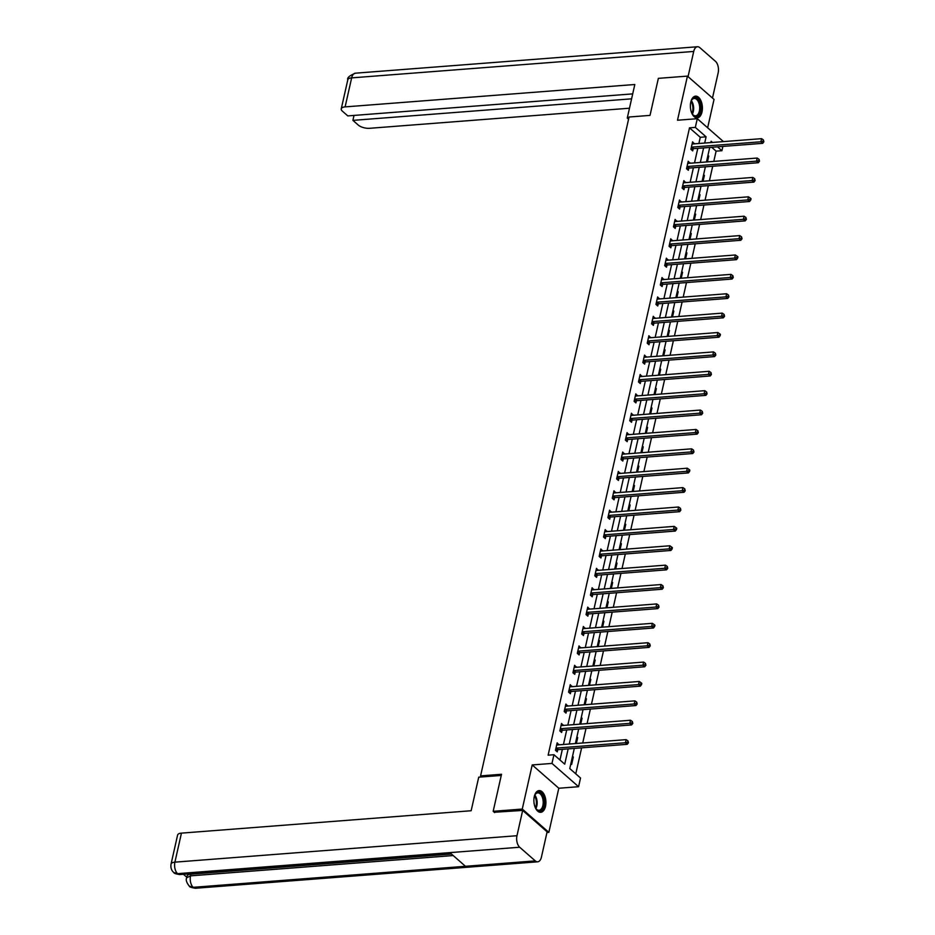 <?xml version="1.0" encoding="UTF-8"?>
<svg xmlns="http://www.w3.org/2000/svg" width="935" height="935" viewBox="0 0 935 935"><rect width="100%" height="100%" fill="white"/><g stroke="black" fill="none" stroke-linecap="round" stroke-linejoin="round"><path stroke-width="1.4" d="M545.514 806.356A10.893 5.972 85.6 0 0 539.063 790.589A10.893 5.972 85.6 0 0 534.294 796.538A10.893 5.972 85.6 0 0 540.746 812.305A10.893 5.972 85.6 0 0 545.514 806.356M702.01 111.931A10.893 5.972 85.6 0 0 695.558 96.165A10.893 5.972 85.6 0 0 690.79 102.114A10.893 5.972 85.6 0 0 697.241 117.88A10.893 5.972 85.6 0 0 702.01 111.931M574.3 748.409L569.766 768.57L580.542 778.013L578.578 786.709L551.989 763.416L553.941 754.72L564.728 764.164L568.176 748.877M546.963 832.501L548.857 832.36L558.803 788.24L578.578 786.709M707.643 127.779L714.036 99.414L687.447 76.109L677.501 120.229L697.276 118.698L723.433 141.606M722.884 146.421L721.913 150.699L717.507 146.83M713.791 161.404L716.105 151.143L721.913 150.699M575.773 773.829L581.628 747.836M582.715 742.986L586 728.458M587.087 723.608L590.371 709.069M591.458 704.219L594.73 689.679M595.829 684.829L599.101 670.301M600.2 665.451L603.472 650.912M604.571 646.062L607.844 631.522M608.93 626.672L612.215 612.133M613.302 607.283L616.574 592.755M617.673 587.905L620.945 573.365M622.044 568.515L625.316 553.976M626.415 549.125L629.687 534.598M630.774 529.748L634.059 515.208M635.146 510.358L638.418 495.819M639.517 490.968L642.789 476.429M643.888 471.579L647.16 457.051M648.259 452.201L651.531 437.662M652.618 432.811L655.903 418.272M656.989 413.422L660.274 398.883M661.361 394.032L664.633 379.505M665.732 374.654L669.004 360.115M670.103 355.265L673.375 340.726M674.462 335.875L677.746 321.348M678.833 316.498L682.118 301.958M683.204 297.108L686.477 282.569M687.576 277.718L690.848 263.179M691.947 258.329L695.219 243.801M696.306 238.951L699.59 224.412M700.677 219.561L703.962 205.022M705.048 200.172L708.321 185.644M709.42 180.794L712.692 166.255M494.638 812.585L493.177 811.311L522.268 809.055L548.857 832.36M493.177 811.311L501.522 774.274L480.578 775.898L629.068 117.015L650.012 115.391L658.357 78.353L687.447 76.109M480.578 775.898L481.782 776.95M716.105 151.143L711.687 147.286M707.959 155.327L708.753 156.028L707.433 161.895M703.587 174.716L704.394 175.406L703.073 181.285M699.228 194.094L700.023 194.796L698.702 200.663M694.857 213.484L695.652 214.185L694.331 220.052M690.486 232.873L691.281 233.575L689.96 239.442M686.115 252.263L686.909 252.953L685.589 258.82M681.744 271.641L682.55 272.342L681.218 278.209M677.384 291.03L678.179 291.732L676.858 297.599M673.013 310.42L673.808 311.11L672.487 316.988M668.642 329.798L669.437 330.499L668.116 336.366M664.271 349.187L665.065 349.889L663.745 355.756M659.9 368.577L660.706 369.278L659.374 375.145M655.54 387.967L656.335 388.656L655.014 394.523M651.169 407.344L651.964 408.046L650.643 413.913M646.798 426.734L647.593 427.435L646.272 433.302M642.427 446.124L643.222 446.813L641.901 452.692M638.056 465.501L638.862 466.203L637.53 472.07M633.696 484.891L634.491 485.592L633.17 491.459M629.325 504.281L630.12 504.982L628.799 510.849M624.954 523.67L625.749 524.36L624.428 530.239M620.583 543.048L621.378 543.749L620.057 549.616M616.212 562.438L617.018 563.139L615.686 569.006M611.841 581.827L612.647 582.517L611.326 588.395M607.481 601.205L608.276 601.906L606.955 607.773M603.11 620.595L603.905 621.296L602.584 627.163M598.739 639.984L599.534 640.685L598.213 646.553M594.368 659.374L595.163 660.063L593.842 665.942M589.997 678.752L590.803 679.453L589.471 685.32M585.637 698.141L586.432 698.842L585.111 704.71M581.266 717.531L582.061 718.232L580.74 724.099M576.895 736.909L577.69 737.61L576.369 743.477M572.524 756.298L573.319 756.999L571.647 764.456L570.841 763.755M698.889 143.511L700.28 137.293L689.504 127.85L548.132 755.164L553.941 754.72M559.96 759.98L562.356 749.332M563.443 744.482L566.727 729.943M567.814 725.092L571.098 710.553M572.185 705.703L575.457 691.175M576.556 686.325L579.829 671.786M580.927 666.935L584.2 652.396M585.298 647.546L588.571 633.018M589.658 628.168L592.942 613.629M594.029 608.779L597.301 594.239M598.4 589.389L601.672 574.85M602.771 569.999L606.044 555.472M607.142 550.621L610.415 536.082M611.502 531.232L614.786 516.693M615.873 511.842L619.145 497.315M620.244 492.464L623.516 477.925M624.615 473.075L627.888 458.536M628.986 453.685L632.259 439.146M633.346 434.296L636.63 419.768M637.717 414.918L641.001 400.379M642.088 395.528L645.36 380.989M646.459 376.139L649.731 361.6M650.83 356.749L654.103 342.222M655.19 337.371L658.474 322.832M659.561 317.982L662.845 303.443M663.932 298.592L667.204 284.065M668.303 279.214L671.575 264.675M672.674 259.825L675.947 245.286M677.045 240.435L680.318 225.896M681.405 221.046L684.689 206.518M685.776 201.668L689.048 187.129M690.147 182.278L693.419 167.739M694.518 162.889L697.79 148.361M694.284 143.861L692.59 141.851L690.907 149.308L692.706 150.886L693.151 148.875M689.913 163.251L688.218 161.241L686.535 168.697L688.335 170.275L688.791 168.265M685.542 182.629L683.847 180.63L682.164 188.087L683.964 189.665L684.42 187.643M681.183 202.018L679.476 200.02L677.793 207.477L679.593 209.043L680.049 207.032M676.811 221.408L675.105 219.398L673.434 226.854L675.222 228.432L675.678 226.422M672.44 240.798L670.746 238.787L669.063 246.244L670.862 247.822L671.307 245.811M668.069 260.175L666.374 258.177L664.692 265.633L666.491 267.2L666.947 265.189M663.698 279.565L662.003 277.555L660.32 285.011L662.12 286.589L662.576 284.579M659.339 298.955L657.632 296.944L655.949 304.401L657.749 305.979L658.205 303.968M654.967 318.332L653.261 316.334L651.59 323.791L653.378 325.368L653.834 323.346M650.596 337.722L648.89 335.723L647.219 343.18L649.007 344.746L649.463 342.736M646.225 357.112L644.531 355.101L642.848 362.558L644.647 364.136L645.092 362.125M641.854 376.501L640.159 374.491L638.476 381.947L640.276 383.525L640.732 381.515M637.495 395.879L635.788 393.88L634.105 401.337L635.905 402.903L636.361 400.893M633.124 415.269L631.417 413.258L629.734 420.715L631.534 422.293L631.99 420.283M628.752 434.658L627.046 432.648L625.375 440.104L627.163 441.682L627.619 439.672M624.381 454.036L622.687 452.037L621.004 459.494L622.803 461.072L623.248 459.05M620.01 473.426L618.315 471.427L616.633 478.884L618.432 480.45L618.888 478.44M615.639 492.815L613.944 490.805L612.261 498.261L614.061 499.839L614.517 497.829M611.28 512.205L609.573 510.194L607.89 517.651L609.69 519.229L610.146 517.219M606.908 531.583L605.202 529.584L603.531 537.041L605.319 538.607L605.775 536.596M602.537 550.972L600.843 548.974L599.16 556.418L600.96 557.996L601.404 555.986M598.166 570.362L596.472 568.351L594.789 575.808L596.588 577.386L597.044 575.376M593.795 589.751L592.1 587.741L590.417 595.198L592.217 596.775L592.673 594.753M589.436 609.129L587.729 607.131L586.046 614.587L587.846 616.153L588.302 614.143M585.065 628.519L583.358 626.508L581.687 633.965L583.475 635.543L583.931 633.533M580.693 647.908L578.999 645.898L577.316 653.355L579.116 654.932L579.56 652.922M576.322 667.286L574.628 665.288L572.945 672.744L574.745 674.31L575.2 672.3M571.951 686.676L570.256 684.677L568.573 692.134L570.373 693.7L570.829 691.69M567.592 706.065L565.885 704.055L564.202 711.512L566.002 713.089L566.458 711.079M563.221 725.455L561.514 723.445L559.843 730.901L561.631 732.479L562.087 730.469M558.85 744.833L557.155 742.834L555.472 750.291L557.272 751.857L557.716 749.847M558.803 788.24L532.202 764.947L522.268 809.055M532.202 764.947L551.989 763.416M689.504 127.85L695.324 127.394L697.276 118.698M712.505 142.447L711.138 141.255L710.834 142.588M709.735 147.438L706.463 161.965M705.376 166.816L702.091 181.355M701.005 186.205L697.732 200.744M696.633 205.595L693.361 220.122M692.262 224.973L688.99 239.512M687.891 244.362L684.619 258.901M683.532 263.752L680.248 278.291M679.161 283.141L675.888 297.669M674.789 302.519L671.517 317.058M670.418 321.909L667.146 336.448M666.047 341.298L662.775 355.826M661.688 360.676L658.404 375.216M657.317 380.066L654.033 394.605M652.946 399.455L649.673 413.995M648.574 418.845L645.302 433.373M644.203 438.223L640.931 452.762M639.844 457.612L636.56 472.152M635.473 477.002L632.189 491.529M631.102 496.38L627.829 510.919M626.731 515.769L623.458 530.309M622.359 535.159L619.087 549.698M617.988 554.548L614.716 569.076M613.629 573.926L610.345 588.466M609.258 593.316L605.985 607.855M604.887 612.706L601.614 627.245M600.515 632.095L597.243 646.623M596.144 651.473L592.872 666.012M591.785 670.862L588.501 685.402M587.414 690.252L584.141 704.78M583.043 709.63L579.77 724.169M578.672 729.019L575.399 743.559M704.698 143.055L706.1 136.837L695.324 127.394M569.263 744.026L572.547 729.499M573.634 724.648L576.907 710.109M578.005 705.259L581.278 690.72M582.376 685.869L585.649 671.342M586.736 666.491L590.02 651.952M591.107 647.102L594.391 632.563M595.478 627.712L598.751 613.173M599.849 608.323L603.122 593.795M604.22 588.945L607.493 574.406M608.591 569.555L611.864 555.016M612.951 550.166L616.235 535.626M617.322 530.776L620.595 516.249M621.693 511.398L624.966 496.859M626.064 492.009L629.337 477.469M630.435 472.619L633.708 458.092M634.795 453.241L638.079 438.702M639.166 433.852L642.438 419.312M643.537 414.462L646.81 399.923M647.908 395.073L651.181 380.545M652.279 375.695L655.552 361.155M656.639 356.305L659.923 341.766M661.01 336.916L664.294 322.388M665.381 317.538L668.654 302.998M669.752 298.148L673.025 283.609M674.123 278.759L677.396 264.219M678.483 259.369L681.767 244.841M682.854 239.991L686.138 225.452M687.225 220.602L690.497 206.062M691.596 201.212L694.869 186.684M695.967 181.834L699.24 167.295M700.327 162.445L703.611 147.905M700.28 137.293L706.1 136.837M692.192 143.604L694.378 143.429M707.783 156.098L708.753 156.028M703.424 175.488L704.394 175.406M687.821 162.982L690.018 162.819M699.053 194.877L700.023 194.796M683.45 182.372L685.647 182.208M694.682 214.255L695.652 214.185M679.09 201.761L681.276 201.586M690.31 233.645L691.281 233.575M674.719 221.139L676.905 220.976M685.939 253.034L686.909 252.953M670.348 240.529L672.534 240.365M681.568 272.412L682.55 272.342M665.977 259.918L668.163 259.743M677.209 291.802L678.179 291.732M661.606 279.308L663.803 279.133M672.838 311.191L673.808 311.11M657.235 298.686L659.432 298.522M668.467 330.581L669.437 330.499M652.875 318.075L655.061 317.912M664.095 349.959L665.065 349.889M648.504 337.465L650.69 337.29M659.724 369.348L660.706 369.278M644.133 356.843L646.319 356.679M655.365 388.738L656.335 388.656M639.762 376.232L641.959 376.069M650.994 408.116L651.964 408.046M635.391 395.622L637.588 395.447M646.623 427.505L647.593 427.435M631.031 415.011L633.217 414.836M642.251 446.895L643.222 446.813M626.66 434.389L628.846 434.226M637.88 466.284L638.862 466.203M622.289 453.779L624.475 453.615M633.521 485.662L634.491 485.592M617.918 473.168L620.115 472.993M629.15 505.052L630.12 504.982M613.547 492.558L615.744 492.383M624.779 524.442L625.749 524.36M609.188 511.936L611.373 511.772M620.408 543.819L621.378 543.749M604.816 531.325L607.002 531.15M616.036 563.209L617.018 563.139M600.445 550.715L602.631 550.54M611.677 582.598L612.647 582.517M596.074 570.093L598.271 569.929M607.306 601.988L608.276 601.906M591.703 589.482L593.9 589.319M602.935 621.366L603.905 621.296M587.344 608.872L589.529 608.697M598.564 640.755L599.534 640.685M582.972 628.262L585.158 628.086M594.192 660.145L595.163 660.063M578.601 647.639L580.787 647.476M589.833 679.535L590.803 679.453M574.23 667.029L576.428 666.865M585.462 698.913L586.432 698.842M569.859 686.419L572.056 686.243M581.091 718.302L582.061 718.232M565.5 705.796L567.685 705.633M576.72 737.692L577.69 737.61M561.129 725.186L563.314 725.022M572.349 757.069L573.319 756.999M556.757 744.576L558.943 744.4M692.005 147.087L693.793 148.665L762.679 143.335L760.88 141.769L692.005 147.087A1.391 1.017 -48.8 0 0 691.549 147.216L691.362 147.298M763.135 141.185L763.86 141.816L763.416 139.946L763.135 141.185L760.88 141.769L761.581 138.66L692.695 143.978A1.391 1.017 -48.8 0 1 692.286 143.932L692.134 143.873M693.793 148.665A1.391 1.017 -48.8 0 0 693.338 148.794L691.351 149.705M762.679 143.335L763.86 141.816M763.416 139.946L761.581 138.66M690.755 102.312A9.42 5.178 -94.4 0 1 691.538 100.267A9.42 5.178 -94.4 0 1 696.914 98.362A9.42 5.178 -94.4 0 1 700.619 106.578A9.42 5.178 -94.4 0 1 698.293 115.449A9.42 5.178 -94.4 0 1 692.636 114.444A9.42 5.178 -94.4 0 1 691.538 112.551M692.449 114.175A8.731 4.792 85.6 0 0 695.558 115.835A8.731 4.792 85.6 0 0 699.649 106.66A8.731 4.792 85.6 0 0 694.214 98.444A8.731 4.792 85.6 0 0 691.386 100.559M696.528 117.857A10.823 5.937 85.6 0 0 701.379 106.508A10.823 5.937 85.6 0 0 694.857 96.293M534.259 796.737A9.42 5.178 -94.4 0 1 535.042 794.692A9.42 5.178 -94.4 0 1 540.418 792.787A9.42 5.178 -94.4 0 1 544.123 801.003A9.42 5.178 -94.4 0 1 541.797 809.874A9.42 5.178 -94.4 0 1 536.141 808.869A9.42 5.178 -94.4 0 1 535.042 806.975M535.954 808.611A8.731 4.792 85.6 0 0 539.063 810.259A8.731 4.792 85.6 0 0 543.153 801.085A8.731 4.792 85.6 0 0 537.718 792.868A8.731 4.792 85.6 0 0 534.89 794.984M540.033 812.281A10.823 5.937 85.6 0 0 544.883 800.933A10.823 5.937 85.6 0 0 538.361 790.718M628.858 117.927L627.268 118.055L628.565 119.201M627.268 118.055L634.818 84.501L345.108 106.894A8.38 3.424 -167.3 0 0 341.252 108.834A8.38 3.424 -167.3 0 0 342.444 111.218L347.797 115.905L632.715 93.886M697.475 46.75A8.59 4.71 85.6 0 0 693.723 51.437L351.654 77.874A8.38 3.424 -167.3 0 0 347.797 79.814C346.908 77.862 349.445 75.665 355.405 73.187L697.475 46.75A8.59 4.71 85.6 0 1 699.859 47.673L715.462 61.336A8.59 4.71 85.6 0 1 718.162 72.848L712.482 98.046M693.723 51.437L688.043 76.635M354.014 115.426L352.904 120.37L358.257 125.068A8.38 3.424 -167.3 0 0 369.547 128.305L629.477 108.215M352.904 120.37L631.592 98.829M501.253 775.442L478.72 777.184L471.158 810.738L181.448 833.132L174.903 862.152L516.973 835.715L522.677 810.423L494.253 812.258M516.973 835.715A8.59 4.71 85.6 0 0 519.673 847.227L449.864 852.626L465.466 866.289L535.276 860.89L519.673 847.227M535.276 860.89A8.59 4.71 85.6 0 0 537.66 861.813A8.59 4.71 85.6 0 0 541.423 857.126L547.115 831.834L522.677 810.423M183.447 874.283L186.813 877.229M171.047 864.092C170.497 867.633 171.397 870.438 173.746 872.495L177.603 873.664A8.59 4.71 85.6 0 1 174.903 862.152A8.38 3.424 -167.3 0 0 171.047 864.092L177.592 835.072A8.38 3.424 12.7 0 1 181.448 833.132M190.915 874.167L190.541 875.85L186.684 877.79L187.058 876.107A8.38 3.424 12.7 0 1 190.915 874.167L451.476 854.029M453.206 855.548L190.541 875.85A8.59 4.71 85.6 0 0 193.206 887.327L189.326 886.146C186.521 882.617 185.633 879.823 186.684 877.79M687.634 166.477L689.422 168.055L758.308 162.725L756.508 161.147L687.634 166.477A1.391 1.017 -48.8 0 0 687.178 166.605L686.991 166.687M758.776 160.575L759.489 161.206L759.056 159.336L758.776 160.575L756.508 161.147L757.21 158.05L688.335 163.368A1.391 1.017 -48.8 0 1 687.915 163.309L687.763 163.251M689.422 168.055A1.391 1.017 -48.8 0 0 688.978 168.171L686.991 169.095M758.308 162.725L759.489 161.206M759.056 159.336L757.21 158.05M683.263 185.866L685.063 187.432L753.937 182.115L752.137 180.537L683.263 185.866A1.391 1.017 -48.8 0 0 682.807 185.983L682.62 186.077M754.405 179.964L755.118 180.595L754.685 178.725L754.405 179.964L752.137 180.537L752.839 177.428L683.964 182.757A1.391 1.017 -48.8 0 1 683.543 182.699L683.391 182.641M685.063 187.432A1.391 1.017 -48.8 0 0 684.607 187.561L682.62 188.484M753.937 182.115L755.118 180.595M754.685 178.725L752.839 177.428M678.892 205.244L680.692 206.822L749.566 201.504L747.778 199.926L678.892 205.244A1.391 1.017 -48.8 0 0 678.436 205.373L678.249 205.455M750.034 199.354L750.758 199.973L751.039 198.734L750.314 198.103L750.034 199.354L747.778 199.926L748.467 196.817L679.593 202.147A1.391 1.017 -48.8 0 1 679.184 202.089L679.02 202.03M680.692 206.822A1.391 1.017 -48.8 0 0 680.236 206.951L678.249 207.862M749.566 201.504L750.758 199.973M750.314 198.103L748.467 196.817M674.521 224.634L676.321 226.212L745.207 220.882L743.407 219.316L674.521 224.634A1.391 1.017 -48.8 0 0 674.065 224.762L673.878 224.844M745.663 218.732L746.387 219.363L745.943 217.493L745.663 218.732L743.407 219.316L744.108 216.207L675.222 221.525A1.391 1.017 -48.8 0 1 674.813 221.478L674.661 221.408M676.321 226.212A1.391 1.017 -48.8 0 0 675.865 226.328L673.878 227.252M745.207 220.882L746.387 219.363M745.943 217.493L744.108 216.207M670.15 244.023L671.949 245.601L740.836 240.272L739.036 238.694L670.15 244.023A1.391 1.017 -48.8 0 0 669.705 244.14L669.518 244.234M741.291 238.121L742.016 238.752L741.572 236.882L741.291 238.121L739.036 238.694L739.737 235.597L670.851 240.914A1.391 1.017 -48.8 0 1 670.442 240.856L670.29 240.798M671.949 245.601A1.391 1.017 -48.8 0 0 671.494 245.718L669.507 246.641M740.836 240.272L742.016 238.752M741.572 236.882L739.737 235.597M665.79 263.413L667.578 264.979L736.464 259.661L734.665 258.083L665.79 263.413A1.391 1.017 -48.8 0 0 665.334 263.53L665.147 263.623M736.932 257.511L737.645 258.142L737.925 256.891L737.212 256.26L736.932 257.511L734.665 258.083L735.366 254.974L666.491 260.304A1.391 1.017 -48.8 0 1 666.071 260.246L665.919 260.187M667.578 264.979A1.391 1.017 -48.8 0 0 667.134 265.108L665.147 266.019M736.464 259.661L737.645 258.142M737.212 256.26L735.366 254.974M661.419 282.791L663.219 284.369L732.093 279.039L730.293 277.473L661.419 282.791A1.391 1.017 -48.8 0 0 660.963 282.919L660.776 283.001M732.561 276.889L733.274 277.52L732.841 275.65L732.561 276.889L730.293 277.473L730.995 274.364L662.12 279.694A1.391 1.017 -48.8 0 1 661.699 279.635L661.548 279.577M663.219 284.369A1.391 1.017 -48.8 0 0 662.763 284.497L660.776 285.409M732.093 279.039L733.274 277.52M732.841 275.65L730.995 274.364M657.048 302.18L658.848 303.758L727.722 298.429L725.934 296.863L657.048 302.18A1.391 1.017 -48.8 0 0 656.592 302.309L656.405 302.391M728.19 296.278L728.914 296.909L728.47 295.039L728.19 296.278L725.934 296.863L726.624 293.754L657.749 299.071A1.391 1.017 -48.8 0 1 657.34 299.013L657.176 298.955M658.848 303.758A1.391 1.017 -48.8 0 0 658.392 303.875L656.405 304.798M727.722 298.429L728.914 296.909M728.47 295.039L726.624 293.754M652.677 321.57L654.477 323.136L723.351 317.818L721.563 316.24L652.677 321.57A1.391 1.017 -48.8 0 0 652.221 321.687L652.034 321.78M723.819 315.668L724.543 316.299L724.099 314.429L723.819 315.668L721.563 316.24L722.264 313.132L653.378 318.461A1.391 1.017 -48.8 0 1 652.969 318.403L652.817 318.344M654.477 323.136A1.391 1.017 -48.8 0 0 654.021 323.265L652.034 324.188M723.351 317.818L724.543 316.299M724.099 314.429L722.264 313.132M648.306 340.948L650.106 342.526L718.992 337.208L717.192 335.63L648.306 340.948A1.391 1.017 -48.8 0 0 647.861 341.076L647.674 341.158M719.447 335.057L720.172 335.677L720.453 334.438L719.728 333.807L719.447 335.057L717.192 335.63L717.893 332.521L649.007 337.851A1.391 1.017 -48.8 0 1 648.598 337.792L648.446 337.734M650.106 342.526A1.391 1.017 -48.8 0 0 649.65 342.654L647.663 343.566M718.992 337.208L720.172 335.677M719.728 333.807L717.893 332.521M643.946 360.337L645.734 361.915L714.62 356.586L712.821 355.019L643.946 360.337A1.391 1.017 -48.8 0 0 643.49 360.466L643.303 360.548M715.088 354.435L715.801 355.066L715.369 353.196L715.088 354.435L712.821 355.019L713.522 351.911L644.647 357.228A1.391 1.017 -48.8 0 1 644.227 357.182L644.075 357.112M645.734 361.915A1.391 1.017 -48.8 0 0 645.279 362.032L643.292 362.955M714.62 356.586L715.801 355.066M715.369 353.196L713.522 351.911M639.575 379.727L641.375 381.305L710.249 375.975L708.449 374.397L639.575 379.727A1.391 1.017 -48.8 0 0 639.119 379.844L638.932 379.937M710.717 373.825L711.43 374.456L710.997 372.586L710.717 373.825L708.449 374.397L709.151 371.3L640.276 376.618A1.391 1.017 -48.8 0 1 639.856 376.56L639.704 376.501M641.375 381.305A1.391 1.017 -48.8 0 0 640.919 381.422L638.932 382.345M710.249 375.975L711.43 374.456M710.997 372.586L709.151 371.3M635.204 399.116L637.004 400.683L705.878 395.365L704.078 393.787L635.204 399.116A1.391 1.017 -48.8 0 0 634.748 399.233L634.561 399.327M706.346 393.214L707.059 393.845L706.626 391.964L706.346 393.214L704.078 393.787L704.78 390.678L635.905 396.008A1.391 1.017 -48.8 0 1 635.484 395.949L635.332 395.891M637.004 400.683A1.391 1.017 -48.8 0 0 636.548 400.811L634.561 401.723M705.878 395.365L707.059 393.845M706.626 391.964L704.78 390.678M630.833 418.494L632.633 420.072L701.507 414.754L699.719 413.176L630.833 418.494A1.391 1.017 -48.8 0 0 630.377 418.623L630.19 418.705M701.975 412.592L702.699 413.223L702.255 411.353L701.975 412.592L699.719 413.176L700.42 410.068L631.534 415.397A1.391 1.017 -48.8 0 1 631.125 415.339L630.961 415.28M632.633 420.072A1.391 1.017 -48.8 0 0 632.177 420.201L630.19 421.112M701.507 414.754L702.699 413.223M702.255 411.353L700.42 410.068M626.462 437.884L628.262 439.462L697.148 434.132L695.348 432.566L626.462 437.884A1.391 1.017 -48.8 0 0 626.006 438.012L625.819 438.094M697.603 431.982L698.328 432.613L697.884 430.743L697.603 431.982L695.348 432.566L696.049 429.457L627.163 434.775A1.391 1.017 -48.8 0 1 626.754 434.717L626.602 434.658M628.262 439.462A1.391 1.017 -48.8 0 0 627.806 439.579L625.819 440.502M697.148 434.132L698.328 432.613M697.884 430.743L696.049 429.457M622.102 457.273L623.89 458.84L692.777 453.522L690.977 451.944L622.102 457.273A1.391 1.017 -48.8 0 0 621.646 457.39L621.459 457.484M693.244 451.371L693.957 452.002L693.525 450.132L693.244 451.371L690.977 451.944L691.678 448.835L622.792 454.165A1.391 1.017 -48.8 0 1 622.383 454.106L622.231 454.048M623.89 458.84A1.391 1.017 -48.8 0 0 623.435 458.968L621.448 459.891M692.777 453.522L693.957 452.002M693.525 450.132L691.678 448.835M617.731 476.663L619.531 478.229L688.405 472.911L686.606 471.333L617.731 476.663A1.391 1.017 -48.8 0 0 617.275 476.78L617.088 476.862M688.873 470.761L689.586 471.392L689.866 470.141L689.153 469.51L688.873 470.761L686.606 471.333L687.307 468.225L618.432 473.554A1.391 1.017 -48.8 0 1 618.012 473.496L617.86 473.437M619.531 478.229A1.391 1.017 -48.8 0 0 619.075 478.358L617.088 479.269M688.405 472.911L689.586 471.392M689.153 469.51L687.307 468.225M613.36 496.041L615.16 497.619L684.034 492.289L682.234 490.723L613.36 496.041A1.391 1.017 -48.8 0 0 612.904 496.169L612.717 496.251M684.502 490.139L685.215 490.77L684.782 488.9L684.502 490.139L682.234 490.723L682.936 487.614L614.061 492.932A1.391 1.017 -48.8 0 1 613.64 492.885L613.489 492.815M615.16 497.619A1.391 1.017 -48.8 0 0 614.704 497.736L612.717 498.659M684.034 492.289L685.215 490.77M684.782 488.9L682.936 487.614M608.989 515.43L610.789 517.008L679.663 511.679L677.875 510.101L608.989 515.43A1.391 1.017 -48.8 0 0 608.533 515.559L608.346 515.641M680.131 509.528L680.855 510.159L680.411 508.289L680.131 509.528L677.875 510.101L678.576 507.004L609.69 512.322A1.391 1.017 -48.8 0 1 609.281 512.263L609.117 512.205M610.789 517.008A1.391 1.017 -48.8 0 0 610.333 517.125L608.346 518.048M679.663 511.679L680.855 510.159M680.411 508.289L678.576 507.004M604.618 534.82L606.418 536.386L675.304 531.068L673.504 529.49L604.618 534.82A1.391 1.017 -48.8 0 0 604.162 534.937L603.975 535.03M675.76 528.918L676.484 529.549L676.765 528.298L676.04 527.667L675.76 528.918L673.504 529.49L674.205 526.382L605.319 531.711A1.391 1.017 -48.8 0 1 604.91 531.653L604.758 531.594M606.418 536.386A1.391 1.017 -48.8 0 0 605.962 536.515L603.975 537.438M675.304 531.068L676.484 529.549M676.04 527.667L674.205 526.382M600.258 554.198L602.047 555.776L670.933 550.458L669.133 548.88L600.258 554.198A1.391 1.017 -48.8 0 0 599.803 554.326L599.615 554.408M671.4 548.307L672.113 548.927L672.394 547.688L671.669 547.057L671.4 548.307L669.133 548.88L669.834 545.771L600.948 551.101A1.391 1.017 -48.8 0 1 600.539 551.042L600.387 550.984M602.047 555.776A1.391 1.017 -48.8 0 0 601.591 555.904L599.604 556.816M670.933 550.458L672.113 548.927M671.669 547.057L669.834 545.771M595.887 573.587L597.675 575.165L666.562 569.836L664.762 568.27L595.887 573.587A1.391 1.017 -48.8 0 0 595.431 573.716L595.244 573.798M667.029 567.685L667.742 568.316L667.31 566.446L667.029 567.685L664.762 568.27L665.463 565.161L596.588 570.479A1.391 1.017 -48.8 0 1 596.168 570.42L596.016 570.362M597.675 575.165A1.391 1.017 -48.8 0 0 597.231 575.282L595.244 576.205M666.562 569.836L667.742 568.316M667.31 566.446L665.463 565.161M591.516 592.977L593.316 594.555L662.19 589.225L660.39 587.648L591.516 592.977A1.391 1.017 -48.8 0 0 591.06 593.094L590.873 593.187M662.658 587.075L663.371 587.706L662.938 585.836L662.658 587.075L660.39 587.648L661.092 584.539L592.217 589.868A1.391 1.017 -48.8 0 1 591.797 589.81L591.645 589.751M593.316 594.555A1.391 1.017 -48.8 0 0 592.86 594.672L590.873 595.595M662.19 589.225L663.371 587.706M662.938 585.836L661.092 584.539M587.145 612.367L588.945 613.933L657.819 608.615L656.031 607.037L587.145 612.367A1.391 1.017 -48.8 0 0 586.689 612.483L586.502 612.577M658.287 606.464L659.011 607.096L658.567 605.214L658.287 606.464L656.031 607.037L656.721 603.928L587.846 609.258A1.391 1.017 -48.8 0 1 587.437 609.199L587.274 609.141M588.945 613.933A1.391 1.017 -48.8 0 0 588.489 614.061L586.502 614.973M657.819 608.615L659.011 607.096M658.567 605.214L656.721 603.928M582.774 631.744L584.574 633.322L653.46 627.993L651.66 626.427L582.774 631.744A1.391 1.017 -48.8 0 0 582.318 631.873L582.131 631.955M653.916 625.842L654.64 626.473L654.921 625.235L654.196 624.603L653.916 625.842L651.66 626.427L652.361 623.318L583.475 628.636A1.391 1.017 -48.8 0 1 583.066 628.589L582.914 628.519M584.574 633.322A1.391 1.017 -48.8 0 0 584.118 633.451L582.131 634.362M653.46 627.993L654.64 626.473M654.196 624.603L652.361 623.318M578.403 651.134L580.203 652.712L649.089 647.382L647.289 645.804L578.403 651.134A1.391 1.017 -48.8 0 0 577.959 651.263L577.772 651.344M649.544 645.232L650.269 645.863L649.825 643.993L649.544 645.232L647.289 645.804L647.99 642.707L579.104 648.025A1.391 1.017 -48.8 0 1 578.695 647.967L578.543 647.908M580.203 652.712A1.391 1.017 -48.8 0 0 579.747 652.829L577.76 653.752M649.089 647.382L650.269 645.863M649.825 643.993L647.99 642.707M574.043 670.524L575.831 672.09L644.718 666.772L642.918 665.194L574.043 670.524A1.391 1.017 -48.8 0 0 573.587 670.64L573.4 670.734M645.185 664.621L645.898 665.253L645.466 663.383L645.185 664.621L642.918 665.194L643.619 662.085L574.745 667.415A1.391 1.017 -48.8 0 1 574.324 667.356L574.172 667.298M575.831 672.09A1.391 1.017 -48.8 0 0 575.387 672.218L573.4 673.142M644.718 666.772L645.898 665.253M645.466 663.383L643.619 662.085M569.672 689.901L571.472 691.479L640.346 686.161L638.547 684.584L569.672 689.901A1.391 1.017 -48.8 0 0 569.216 690.03L569.029 690.112M640.814 684.011L641.527 684.63L641.807 683.391L641.094 682.76L640.814 684.011L638.547 684.584L639.248 681.475L570.373 686.804A1.391 1.017 -48.8 0 1 569.953 686.746L569.801 686.687M571.472 691.479A1.391 1.017 -48.8 0 0 571.016 691.608L569.029 692.519M640.346 686.161L641.527 684.63M641.094 682.76L639.248 681.475M565.301 709.291L567.101 710.869L635.975 705.539L634.187 703.973L565.301 709.291A1.391 1.017 -48.8 0 0 564.845 709.42L564.658 709.501M636.443 703.389L637.167 704.02L636.723 702.15L636.443 703.389L634.187 703.973L634.877 700.864L566.002 706.182A1.391 1.017 -48.8 0 1 565.593 706.135L565.43 706.065M567.101 710.869A1.391 1.017 -48.8 0 0 566.645 710.986L564.658 711.909M635.975 705.539L637.167 704.02M636.723 702.15L634.877 700.864M560.93 728.681L562.73 730.258L631.604 724.929L629.816 723.351L560.93 728.681A1.391 1.017 -48.8 0 0 560.474 728.797L560.287 728.891M632.072 722.778L632.796 723.409L632.352 721.539L632.072 722.778L629.816 723.351L630.517 720.254L561.631 725.572A1.391 1.017 -48.8 0 1 561.222 725.513L561.07 725.455M562.73 730.258A1.391 1.017 -48.8 0 0 562.274 730.375L560.287 731.299M631.604 724.929L632.796 723.409M632.352 721.539L630.517 720.254M556.559 748.07L558.359 749.636L627.245 744.318L625.445 742.741L556.559 748.07A1.391 1.017 -48.8 0 0 556.115 748.187L555.928 748.28M627.701 742.168L628.425 742.799L627.981 740.917L627.701 742.168L625.445 742.741L626.146 739.632L557.26 744.961A1.391 1.017 -48.8 0 1 556.851 744.903L556.699 744.844M558.359 749.636A1.391 1.017 -48.8 0 0 557.903 749.765L555.916 750.676M627.245 744.318L628.425 742.799M627.981 740.917L626.146 739.632M691.549 147.216L693.338 148.794M691.339 100.653A8.731 4.792 -94.4 0 1 693.595 107.128A8.731 4.792 -94.4 0 1 692.379 114.082M691.958 113.392A8.438 4.628 85.6 0 0 692.858 107.198A8.438 4.628 85.6 0 0 691.035 101.412M534.843 795.089A8.731 4.792 -94.4 0 1 537.099 801.564A8.731 4.792 -94.4 0 1 535.884 808.518M535.463 807.817A8.438 4.628 85.6 0 0 536.363 801.622A8.438 4.628 85.6 0 0 534.539 795.837M355.405 73.187A8.59 4.71 85.6 0 0 351.654 77.874L345.108 106.894M173.793 872.53C173.922 873.348 175.979 874.015 179.952 874.552A8.59 4.71 85.6 0 1 177.603 873.664L449.864 852.626M465.466 866.289L193.206 887.327A8.59 4.71 85.6 0 0 195.59 888.25L537.66 861.813M687.178 166.605L688.978 168.171M682.807 185.983L684.607 187.561M678.436 205.373L680.236 206.951M674.065 224.762L675.865 226.328M669.705 244.14L671.494 245.718M665.334 263.53L667.134 265.108M660.963 282.919L662.763 284.497M656.592 302.309L658.392 303.875M652.221 321.687L654.021 323.265M647.861 341.076L649.65 342.654M643.49 360.466L645.279 362.032M639.119 379.844L640.919 381.422M634.748 399.233L636.548 400.811M630.377 418.623L632.177 420.201M626.006 438.012L627.806 439.579M621.646 457.39L623.435 458.968M617.275 476.78L619.075 478.358M612.904 496.169L614.704 497.736M608.533 515.559L610.333 517.125M604.162 534.937L605.962 536.515M599.803 554.326L601.591 555.904M595.431 573.716L597.231 575.282M591.06 593.094L592.86 594.672M586.689 612.483L588.489 614.061M582.318 631.873L584.118 633.451M577.959 651.263L579.747 652.829M573.587 670.64L575.387 672.218M569.216 690.03L571.016 691.608M564.845 709.42L566.645 710.986M560.474 728.797L562.274 730.375M556.115 748.187L557.903 749.765M341.252 108.834L347.797 79.814M179.952 874.552L450.986 853.608M189.361 886.181C189.466 886.999 191.546 887.689 195.59 888.25"/></g></svg>

